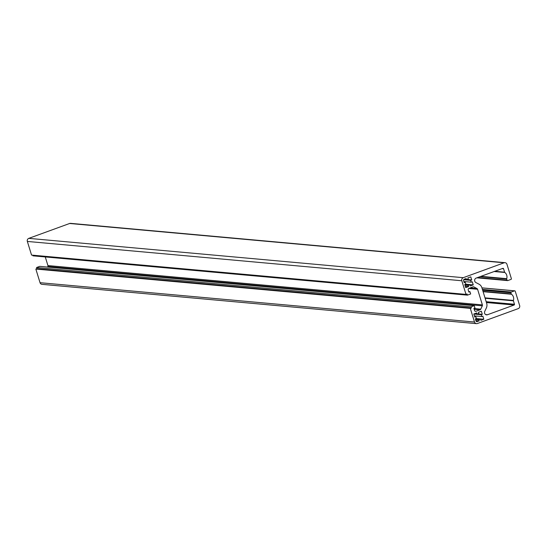 <?xml version="1.0" encoding="UTF-8"?>
<svg xmlns="http://www.w3.org/2000/svg" width="547" height="547" viewBox="0 0 547 547"><rect width="100%" height="100%" fill="white"/><g stroke="black" fill="none" stroke-linecap="round" stroke-linejoin="round"><path stroke-width="0.82" d="M476.437 323.646L41.975 284.331A2.42 2.263 -84.8 0 1 40.04 282.696L35.849 269.062L36.922 268.666L36.567 267.524L39.794 266.348L474.256 305.664L474.96 307.954L473.887 308.351L474.557 310.525A1.21 1.128 95.2 0 0 475.986 311.277L480.088 309.787A1.21 1.128 95.2 0 0 480.745 309.171L482.324 305.814A1.21 1.128 95.2 0 0 482.386 304.891L477.579 289.26A1.21 1.128 95.2 0 0 477.011 288.57L473.9 286.922A1.21 1.128 95.2 0 0 473.039 286.86L468.936 288.358A1.21 1.128 95.2 0 0 468.211 289.896L468.882 292.077L469.955 291.681L470.659 293.971L467.439 295.148L467.083 294.006L466.01 294.395L461.812 280.755A2.42 2.263 -84.8 0 1 463.254 277.685L504.102 262.792A2.42 2.263 -84.8 0 1 506.96 264.304L511.363 278.628A0.609 0.568 -84.8 0 1 511.001 279.394L507.78 280.57A0.609 0.568 -84.8 0 1 507.062 280.194L506.713 279.052A0.609 0.568 -84.8 0 1 506.713 278.669A5.456 5.087 95.2 0 0 504.813 272.474A0.609 0.568 -84.8 0 1 504.601 272.174L503.541 268.734A0.609 0.568 95.2 0 0 502.823 268.358L476.191 278.067A2.42 2.263 95.2 0 0 475.869 282.532L479.056 284.214A6.058 5.655 -84.8 0 1 481.88 287.695L486.686 303.325A6.058 5.655 -84.8 0 1 486.358 307.947L484.745 311.38A2.42 2.263 95.2 0 0 487.473 314.737L514.105 305.028A0.609 0.568 95.2 0 0 514.467 304.262L513.414 300.823A0.609 0.568 -84.8 0 1 513.414 300.44A5.456 5.087 95.2 0 0 511.507 294.252A0.609 0.568 -84.8 0 1 511.295 293.944L510.946 292.802A0.609 0.568 -84.8 0 1 511.301 292.03L514.529 290.86A0.609 0.568 -84.8 0 1 515.24 291.236L519.65 305.561A2.42 2.263 -84.8 0 1 518.207 308.638L477.36 323.523A2.42 2.263 -84.8 0 1 474.502 322.012L470.311 308.378L471.384 307.988L471.035 306.84L474.256 305.664M47.596 267.052L47.856 266.498A1.21 1.128 95.2 0 0 47.924 265.575L45.271 256.946M467.439 295.148L32.97 255.832L32.772 255.189M466.01 294.395L31.548 255.08L27.35 241.439A2.42 2.263 -84.8 0 1 28.793 238.362L69.64 223.477A2.42 2.263 -84.8 0 1 70.563 223.354L505.025 262.669M477.367 321.609A1.21 1.128 -84.8 0 1 475.938 320.857L475.343 318.908L476.416 318.511L475.856 316.679L474.775 317.075L473.825 313.978L476.731 312.918L477.08 314.067L478.803 313.438L478.447 312.296L481.353 311.236L482.304 314.327L481.23 314.723L481.791 316.556L482.864 316.166L483.815 319.257L480.916 320.316L480.56 319.168L478.844 319.797L479.193 320.945L476.464 321.527M463.603 280.741A1.21 1.128 -84.8 0 1 464.321 279.202L466.153 278.539L466.502 279.688L468.225 279.059L467.87 277.91L470.776 276.857L471.726 279.948L470.652 280.337L471.213 282.177L472.287 281.78L473.244 284.878L470.338 285.937L469.989 284.789L468.266 285.418L468.622 286.56L465.716 287.619L464.765 284.522L465.839 284.132L465.278 282.3L464.198 282.69L463.603 280.741M35.849 269.062L470.311 308.378M36.922 268.666L471.384 307.988M36.567 267.524L471.035 306.84M468.724 291.572L469.955 291.681M474.625 316.569L475.856 316.679M474.276 313.814L477.08 314.067M477.538 313.896L482.304 314.327M473.852 314.053L481.23 314.723M474.413 315.886L481.791 316.556M476.252 318.573L483.815 319.257M475.801 318.737L480.56 319.168M475.521 319.496L478.844 319.797M475.876 320.645L479.193 320.945M463.931 279.455L466.502 279.688M466.96 279.517L471.726 279.948M463.719 279.715L470.652 280.337M463.835 281.507L471.213 282.177M465.675 284.194L473.244 284.878M465.223 284.358L469.989 284.789M464.943 285.117L468.266 285.418M465.299 286.259L468.622 286.56M464.047 282.19L465.278 282.3M480.943 276.331L506.713 278.669M494.167 271.517L504.813 272.474M494.796 271.285L504.601 272.174M502.139 268.611L503.541 268.734M485.661 314.573L487.473 314.737M486.44 302.525L514.105 305.028M486.187 301.705L514.467 304.262M485.127 298.265L513.414 300.823M485.011 297.869L513.414 300.44M483.104 291.681L511.507 294.252M483.015 291.387L511.295 293.944M482.659 290.245L510.946 292.802M482.406 289.418L511.301 292.03M481.941 287.907L514.529 290.86M40.04 282.696L474.502 322.012M475.076 311.195L475.986 311.277M474.167 309.246L480.088 309.787M473.948 308.556L480.745 309.171M47.856 266.498L482.324 305.814M47.924 265.575L482.386 304.891M468.724 288.46L477.579 289.26M470.085 287.941L477.011 288.57M473.08 286.847L473.9 286.922M27.35 241.439L461.812 280.755M28.793 238.362L463.254 277.685M69.64 223.477L504.102 262.792M477.654 277.534L507.062 280.194M480.102 276.638L506.713 279.052M481.928 287.859L514.761 290.826M476.854 277.828L507.548 280.604"/></g></svg>
